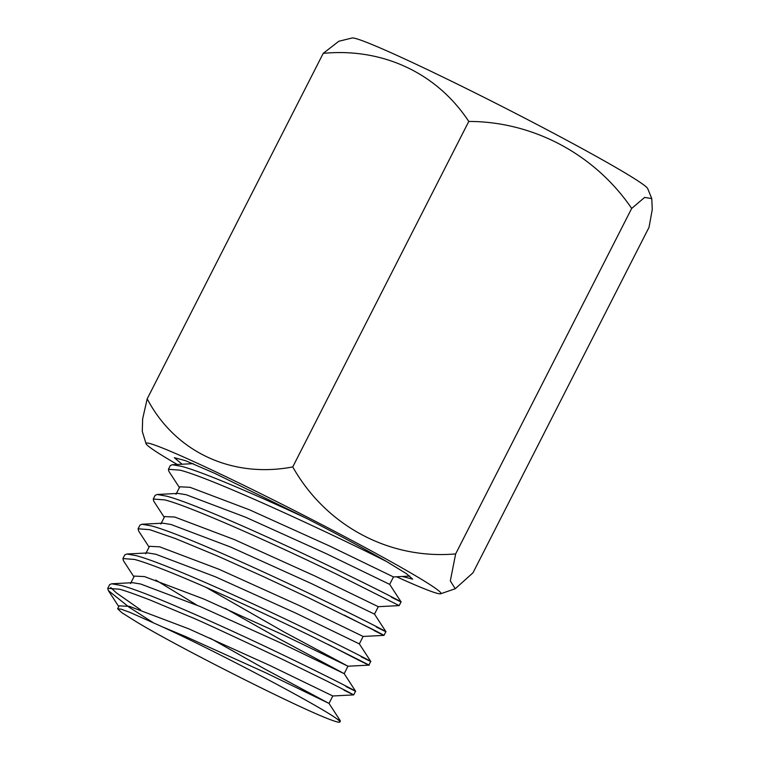 <?xml version="1.0" encoding="UTF-8"?>
<svg xmlns="http://www.w3.org/2000/svg" width="760" height="760" viewBox="0 0 760 760"><rect width="100%" height="100%" fill="white"/><g stroke="black" fill="none" stroke-linecap="round" stroke-linejoin="round"><path stroke-width="1.14" d="M651.776 198.588L644.632 197.419L631.683 208.43C594.633 154.014 532.769 121.448 468.777 121.448C436.753 72.76 382.318 47.652 323.219 53.361L338.817 41.258L352.089 38A166.107 7.467 27 0 1 364.942 41.695A166.107 7.467 27 0 1 528.941 120.298A166.107 7.467 27 0 1 647.7 188.623L651.776 198.588L652.26 209.513L649.031 227.316L472.995 572.803L455.24 588.744L450.309 580.915L455.648 553.907C389.386 559.75 325.926 525.797 292.752 466.925C232.417 478.486 175.332 452.409 147.193 398.838L142.643 418.883L142.291 431.414M177.232 464.474A165.49 7.438 27 0 1 146.024 443.65A165.49 7.438 27 0 1 159.201 446.728A165.49 7.438 27 0 1 329.45 528.608A165.49 7.438 27 0 1 440.658 593.769A165.49 7.438 27 0 1 427.766 590.121A165.49 7.438 27 0 1 396.549 576.774M337.563 719.35C321.319 706.904 221.92 654.227 162.668 626.971L130.093 612.456L121.087 609.159L117.648 608.779L121.847 612.693L135.508 621.271C171.532 643.425 276.887 697.072 319.903 715.445A133.75 6.013 -153 0 0 329.213 719.226A133.75 6.013 -153 0 0 339.863 722A133.75 6.013 -153 0 0 337.563 719.35L340.404 720.936L329.013 703.418L265.05 669.142L210.064 638.125M152.608 622.297L129.257 607.306L108.271 590.51L107.739 588.373L119.377 589.2C123.357 590.083 133.513 593.664 149.853 599.925L189.031 616.312C194.769 618.374 226.129 632.833 283.138 659.67L328.159 681.701L349.077 692.379L353.552 694.868L344.005 690.203M107.739 588.373L109.649 584.62L111.71 583.775L121.267 585.475C147.345 592.306 224.371 626.696 282.891 654.901C342.798 683.649 372.495 699.875 345.895 686.489M117.648 608.779L119.139 605.853L129.323 606.337L188.85 628.862L269.591 665.361L332.804 695.98L353.666 694.896L355.566 691.172L344.185 673.654L280.212 639.378L225.226 608.361M133.921 576.84L123.443 560.737L122.92 558.572L134.539 559.436C167.276 568.328 260.005 611.116 312.246 636.633C366.177 663.452 381.815 671.394 359.166 660.45L328.358 644.518M130.511 583.528L134.302 576.089L144.486 576.583L204.012 599.098L284.753 635.607L347.976 666.216L368.828 665.133L359.166 660.45M122.92 558.572L124.811 554.857L126.882 554.011L136.439 555.721C162.507 562.542 239.542 596.933 298.062 625.138C357.96 653.885 387.657 670.111 361.066 656.725M368.837 665.142L370.737 661.409L359.347 643.891L363.137 636.452L383.999 635.369L344.385 615.182M149.083 547.086L138.614 530.974L138.092 528.789L149.701 529.672L175.322 538.517L217.597 556.016L264.262 577.001L307.981 597.493L374.851 630.458C387.163 636.899 386.992 636.975 374.328 630.686M138.082 528.817L139.982 525.093L142.044 524.248L151.601 525.958C177.669 532.779 254.704 567.169 313.224 595.384C373.122 624.121 402.819 640.347 376.228 626.962M383.999 635.369L385.899 631.655L374.509 614.128L378.299 606.689L399.161 605.606L336.794 574.284C277.923 545.67 192.09 506.939 164.873 499.909L153.244 499.044L155.144 495.33L157.206 494.484L166.763 496.194C192.84 503.015 269.866 537.406 328.387 565.62C388.293 594.358 417.981 610.584 391.39 597.198M399.171 605.606L401.062 601.892L389.68 584.373L393.462 576.935L409.82 576.08M140.581 609.814L116.289 592.79L110.713 587.518M196.802 605.074L155.743 580.051M153.795 501.192L153.244 499.044M179.417 487.559L168.939 471.447L168.406 469.291L180.034 470.155C213.104 478.515 334.533 535.154 386.545 561.507A133.75 6.013 -153 0 0 306.736 518.453L214.985 473.452L185.516 460.693L174.316 457.7L182.105 464.217M168.416 469.291L170.306 465.566L172.368 464.721L181.925 466.431C203.291 472.178 255.369 494.522 306.736 518.453M402.287 576.469L412.651 579.139L406.419 573.658L386.545 561.507M162.668 626.971L185.06 636.31L265.8 672.809L329.013 703.418L332.804 695.98M111.71 583.775L132.572 582.692L140.695 584.022L200.222 606.547L280.962 643.045L344.185 673.654L347.976 666.216L284.002 631.94L205.855 587.281M126.882 554.011L147.734 552.928L155.857 554.258L215.384 576.783L296.124 613.282L359.347 643.891M142.044 524.248L162.897 523.165L171.019 524.495L230.555 547.019L311.286 583.519L374.509 614.137M157.206 494.484L178.059 493.401L186.19 494.731L245.717 517.256L326.458 553.755L389.68 584.373M145.682 553.774L149.473 546.326L159.648 546.82L219.184 569.344L299.915 605.843L363.137 636.452M160.844 524.01L164.635 516.572L174.819 517.056L234.346 539.581L315.077 576.08L378.299 606.689M176.006 494.247L179.797 486.808L189.981 487.293L249.508 509.817L330.248 546.317L393.462 576.935M631.683 208.43L455.648 553.907M468.777 121.448L292.752 466.925M323.219 53.361L147.193 398.838M440.658 593.769L455.24 588.744M339.863 722L340.404 720.936M172.368 464.721L193.23 463.647M191.558 463.733L191.814 463.229M118.76 606.603L108.29 590.501M164.255 517.322L153.776 501.211M146.024 443.65L142.281 431.414"/></g></svg>
